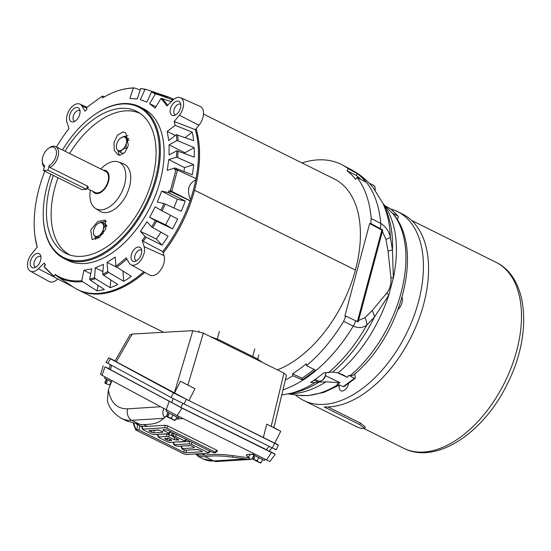 <?xml version="1.0" encoding="UTF-8"?>
<svg xmlns="http://www.w3.org/2000/svg" width="551" height="551" viewBox="0 0 551 551"><rect width="100%" height="100%" fill="white"/><g stroke="black" fill="none" stroke-linecap="round" stroke-linejoin="round"><path stroke-width="0.83" d="M144.81 272.387A106.598 62.938 116.4 0 1 99.29 294A106.598 62.938 116.4 0 1 78.559 290.081A106.598 62.938 116.4 0 1 76.803 289.151M277.373 369.838A106.598 62.938 -63.6 0 0 355.423 270.045L194.572 190.253A106.598 62.938 116.4 0 1 163.165 252.95M171.492 98.264A106.598 62.938 116.4 0 1 173.296 99.097A106.598 62.938 116.4 0 1 173.785 99.345L173.296 99.097M196.087 128.803A106.598 62.938 116.4 0 1 194.579 190.24L355.423 270.024A106.598 62.938 -63.6 0 0 334.14 178.882L203.526 114.091M44.776 171.203A103.319 61.003 -63.6 0 0 39.011 188.697A103.319 61.003 -63.6 0 0 35.071 236.744A103.319 61.003 -63.6 0 0 37.213 247.103L31.758 253.777A11.888 7.018 116.4 0 0 30.271 271.099L49.142 281.506A12.825 7.569 116.4 0 0 57.793 279.006M35.725 267.214A5.889 3.478 116.4 0 1 35.36 267.077A5.889 3.478 116.4 0 1 34.479 261.14A5.889 3.478 116.4 0 1 39.452 256.311A5.889 3.478 116.4 0 1 40.595 256.532A5.889 3.478 116.4 0 1 40.926 256.732M74.826 121.303A5.889 3.478 116.4 0 1 74.461 121.158A5.889 3.478 116.4 0 1 73.579 115.228A5.889 3.478 116.4 0 1 78.545 110.4A5.889 3.478 116.4 0 1 79.695 110.613A5.889 3.478 116.4 0 1 80.019 110.82M175.59 114.911A5.889 3.478 116.4 0 1 175.232 114.773A5.889 3.478 116.4 0 1 174.343 108.843A5.889 3.478 116.4 0 1 179.316 104.015A5.889 3.478 116.4 0 1 180.459 104.229A5.889 3.478 116.4 0 1 180.79 104.435M136.496 260.83A5.889 3.478 116.4 0 1 136.131 260.692A5.889 3.478 116.4 0 1 135.25 254.755A5.889 3.478 116.4 0 1 140.216 249.927A5.889 3.478 116.4 0 1 141.366 250.14A5.889 3.478 116.4 0 1 141.69 250.347M37.564 253.384A7.769 4.587 116.4 0 1 40.485 255.182A7.769 4.587 116.4 0 1 39.727 262.669A7.769 4.587 116.4 0 1 34.224 267.8A7.769 4.587 116.4 0 1 33.68 267.876A7.769 4.587 116.4 0 1 30.615 260.947A7.769 4.587 116.4 0 1 37.564 253.384M76.658 107.473A7.769 4.587 116.4 0 1 79.585 109.27A7.769 4.587 116.4 0 1 78.827 116.757A7.769 4.587 116.4 0 1 73.324 121.888A7.769 4.587 116.4 0 1 72.773 121.964A7.769 4.587 116.4 0 1 69.715 115.035A7.769 4.587 116.4 0 1 76.658 107.473M177.429 101.088A7.769 4.587 116.4 0 1 180.349 102.885A7.769 4.587 116.4 0 1 179.598 110.372A7.769 4.587 116.4 0 1 174.095 115.503A7.769 4.587 116.4 0 1 173.544 115.579A7.769 4.587 116.4 0 1 170.479 108.65A7.769 4.587 116.4 0 1 177.429 101.088M195.757 180.005C192.561 181.3 190.26 183.841 188.862 187.636C188.139 191.755 188.697 195.695 190.543 199.455A106.55 62.91 116.4 0 0 193.477 189.709A106.55 62.91 116.4 0 0 195.757 180.005L196.115 178.662L177.463 170.039L171.754 191.342L190.185 200.791L190.543 199.455M138.329 247A7.769 4.587 116.4 0 1 141.256 248.797A7.769 4.587 116.4 0 1 140.498 256.284A7.769 4.587 116.4 0 1 134.995 261.415A7.769 4.587 116.4 0 1 134.444 261.491A7.769 4.587 116.4 0 1 131.386 254.562A7.769 4.587 116.4 0 1 138.329 247M143.177 241.255L162.717 251.573A106.55 62.91 116.4 0 0 190.088 200.798L170.101 191.369A103.877 61.333 116.4 0 1 169.474 193.153L185.253 201.025A106.006 62.587 116.4 0 1 181.21 211.274L165.176 204.049A103.877 61.333 116.4 0 1 162.063 210.826L177.642 219.05A106.006 62.587 116.4 0 1 172.47 228.851L156.567 221.254A103.877 61.333 116.4 0 1 152.751 227.611L168.089 236.145A106.006 62.587 116.4 0 1 161.966 245.167L146.235 237.205A103.877 61.333 116.4 0 1 143.177 241.255L142.117 240.45L144.121 246.655A11.888 7.018 116.4 0 1 144.004 253.667A11.888 7.018 116.4 0 1 130.904 264.721A11.888 7.018 116.4 0 1 129.148 262.958L126.151 257.84A103.319 61.003 116.4 0 1 115.889 266.236L115.214 257.083L107.066 262.4L107.748 271.553A103.319 61.003 116.4 0 1 102.693 274.274L103.443 264.342L95.302 267.786L94.552 277.711A103.319 61.003 116.4 0 1 89.593 279.226L91.748 268.867L83.897 270.314L81.741 280.666A103.319 61.003 116.4 0 1 55.196 274.426L53.936 276.368L54.687 277.367L72.973 286.851M162.717 251.573L164.033 255.636A12.825 7.569 116.4 0 1 163.909 263.206A12.825 7.569 116.4 0 1 149.782 275.121L130.904 264.721M180.514 97.706L200.22 106.439A12.825 7.569 116.4 0 1 202.954 117.487A12.825 7.569 116.4 0 1 198.959 125.291L195.385 129.671L174.157 121.544L179.35 115.187A11.888 7.018 -63.6 0 0 183.049 107.948A11.888 7.018 -63.6 0 0 180.514 97.706A11.888 7.018 -63.6 0 0 172.745 100.254L166.85 105.937A103.319 61.003 -63.6 0 0 160.816 98.567L155.127 108.127L149.596 103.678L155.286 94.118A103.319 61.003 -63.6 0 0 151.546 91.962L146.91 102.135L140.36 99.621L144.996 89.455A103.319 61.003 -63.6 0 0 140.691 88.525L137.275 98.96L129.94 98.477L133.349 88.043A103.319 61.003 -63.6 0 0 104.518 96.749A103.319 61.003 -63.6 0 0 102.486 97.92L102.245 96.081L86.679 107.514L86.927 109.36L84.957 111.123L81.954 106.006A11.888 7.018 -63.6 0 0 79.881 104.084A11.888 7.018 -63.6 0 0 70.032 109.064A11.888 7.018 -63.6 0 0 66.981 122.308L68.985 128.514A103.319 61.003 -63.6 0 0 56.491 147.007M62.497 149.982A84.014 49.604 116.4 0 1 94.214 114.911L94.689 114.58A84.758 50.045 116.4 0 1 122.976 103.581A84.758 50.045 116.4 0 1 139.465 106.694A84.758 50.045 116.4 0 1 152.186 192.141A84.758 50.045 116.4 0 1 80.618 261.663A84.758 50.045 116.4 0 1 64.136 258.55A84.758 50.045 116.4 0 1 43.329 218.12L43.302 217.549A84.014 49.604 116.4 0 1 50.837 174.206M139.465 106.694L143.219 108.554A84.758 50.045 116.4 0 1 155.94 194A84.758 50.045 116.4 0 1 84.372 263.523A84.758 50.045 116.4 0 1 67.89 260.409L64.136 258.55M94.214 114.911A84.014 49.604 116.4 0 1 122.26 104.001A84.014 49.604 116.4 0 1 155.375 178.923A84.014 49.604 116.4 0 1 80.267 260.706A84.014 49.604 116.4 0 1 43.302 217.549M64.99 151.222A79.344 46.849 116.4 0 1 138.108 112.129A79.344 46.849 116.4 0 1 152.365 179.116A79.344 46.849 116.4 0 1 67.642 254.183A79.344 46.849 116.4 0 1 50.162 185.591A79.344 46.849 116.4 0 1 53.351 175.452M140.209 113.472A79.02 46.656 -63.6 0 0 69.619 153.515M57.979 177.753A79.02 46.656 -63.6 0 0 54.824 187.788A79.02 46.656 -63.6 0 0 69.984 255.037M120.015 155.203L125.029 152.214L128.342 145.34L125.649 132.708L122.866 131.999L117.459 135.195L113.988 142.53L114.257 150.389L118.114 154.927L120.015 155.203M95.468 208.395L99.765 211.136A26.503 15.648 -63.6 0 0 129.485 186.803A26.503 15.648 -63.6 0 0 123.272 163.743L118.493 161.987A25.952 15.325 116.4 0 1 124.574 184.564A25.952 15.325 116.4 0 1 95.468 208.395A25.952 15.325 116.4 0 1 90.392 190.102M105.778 228.961L105.248 220.104L97.782 221.488L90.743 229.912L92.134 239.575L99.469 237.357L105.778 228.961M106.371 221.337A11.123 6.564 -63.6 0 0 102.376 222.432M128.92 140.305L128.169 139.933L126.269 143.515L126.027 147.916L122.274 149.652A7.418 4.38 116.4 0 1 119.636 150.733A7.418 4.38 116.4 0 1 117.501 149.955L116.475 148.522L116.378 146.917A7.418 4.38 116.4 0 1 116.716 144.114A7.418 4.38 116.4 0 1 120.71 137.977L124.457 136.242L128.817 138.845M124.457 136.242L125.483 137.674A7.418 4.38 116.4 0 1 126.269 143.515A7.418 4.38 116.4 0 1 122.274 149.652L120.18 152.214L123.396 153.805M105.193 225.683L102.507 223.424A7.418 4.38 116.4 0 1 103.292 229.264A7.418 4.38 116.4 0 1 99.297 235.401A7.418 4.38 116.4 0 1 96.659 236.482A7.418 4.38 116.4 0 1 94.524 235.704L97.203 237.963L99.297 235.401L103.051 233.665L103.292 229.264L105.193 225.683L106.618 226.392M163.151 252.902A106.522 62.897 -63.6 0 0 196.046 128.858M143.749 271.801A106.55 62.91 116.4 0 1 78.228 289.86L79.31 290.37A106.522 62.897 -63.6 0 0 144.768 272.359M78.228 289.86A106.55 62.91 116.4 0 1 73.311 287.078L56.209 275.617A103.877 61.333 116.4 0 1 55.809 275.342L56.209 275.617A103.877 61.333 116.4 0 0 82.547 281.63L81.741 280.666M140.691 88.525L146.063 89.372L161.877 94.779A106.006 62.587 116.4 0 1 163.757 95.371L167.731 96.735A106.55 62.91 116.4 0 1 172.918 98.966A106.55 62.91 116.4 0 1 173.717 99.4M195.385 129.671A106.55 62.91 116.4 0 1 196.025 178.62M126.826 258.991A103.877 61.333 116.4 0 1 116.812 267.152L131.345 276.333A106.006 62.587 116.4 0 1 123.713 281.313L108.699 272.449A103.877 61.333 116.4 0 1 103.547 275.218L117.804 284.495A106.006 62.587 116.4 0 1 110.179 287.718L95.433 278.648A103.877 61.333 116.4 0 1 90.371 280.19L104.366 289.489A106.006 62.587 116.4 0 1 97.017 290.838L82.547 281.63M134.437 87.974L133.349 88.043L134.437 87.974L140.23 89.937M163.757 95.371A106.006 62.587 116.4 0 1 168.007 97.134L152.668 91.9L151.546 91.962M152.668 91.9A103.877 61.333 116.4 0 1 156.484 94.097L172.394 99.655A106.006 62.587 116.4 0 1 172.959 100.048M171.265 101.68L161.994 98.533L160.816 98.567M174.157 121.544A103.746 61.251 116.4 0 1 175.108 125.325L192.258 132.123A106.006 62.587 116.4 0 1 193.676 140.663L176.341 134.671L168.744 140.567L167.228 131.448L175.108 125.325M177.615 134.809A103.877 61.333 116.4 0 1 178.097 140.891L194.227 147.647A106.006 62.587 116.4 0 1 194.234 157.125L176.816 150.747L169.088 154.955L169.081 144.844L176.809 140.636A103.319 61.003 -63.6 0 0 176.341 134.671M178.104 150.967A103.877 61.333 116.4 0 1 177.629 157.579L193.69 164.708A106.006 62.587 116.4 0 1 192.285 174.784L174.853 167.986L167.249 170.362L168.751 159.597L176.354 157.228A103.319 61.003 -63.6 0 0 176.816 150.747M44.803 263.86L44.252 263.027L38.363 268.716A11.888 7.018 116.4 0 1 30.271 271.099M44.796 267.517L44.066 266.539L45.327 264.604L44.252 263.027M97.017 290.838L98.154 285.363M90.371 280.19L89.593 279.226M95.433 278.648L94.552 277.711M110.179 287.718L110.765 279.922M102.892 271.602L95.302 267.786M103.547 275.218L102.693 274.274M108.699 272.449L107.748 271.553M123.713 281.313L122.956 271.03M117.411 267.531L107.066 262.4M116.812 267.152L115.889 266.236M55.809 275.342L55.196 274.426M44.459 267.269L54.687 277.367M90.722 273.792L83.897 270.314M44.066 266.539L53.936 276.368M142.117 240.45A103.319 61.003 -63.6 0 0 145.085 236.524L140.443 231.399L146.986 221.771L151.628 226.888A103.319 61.003 -63.6 0 0 155.368 220.655L149.665 217.301L155.182 206.832L160.885 210.193A103.319 61.003 -63.6 0 0 163.936 203.553L157.372 202.072L161.684 191.135L168.255 192.609L168.84 190.921L170.349 190.825L176.044 169.563L174.536 169.66L174.853 167.986M171.196 101.659L172.394 99.655M156.484 94.097L155.286 94.118M149.596 103.678L155.974 106.701M146.146 89.4L144.996 89.455M104.538 96.735L102.245 96.081M176.044 169.563L177.463 170.039M183.965 171.444L184.509 167.573L193.69 164.708M177.629 157.579L176.354 157.228M168.751 159.597L184.509 167.573M184.888 153.557L184.888 152.737L194.227 147.647M178.097 140.891L176.809 140.636M169.081 144.844L184.888 152.737M185.226 137.585L192.258 132.123M167.228 131.448L175.342 135.443M161.966 245.167L156.353 238.976L160.968 232.185M152.751 227.611L151.628 226.888M156.567 221.254L155.368 220.655M172.47 228.851L165.582 224.794L149.665 217.301M165.582 224.794L170.576 215.317M162.063 210.826L160.885 210.193M165.176 204.049L163.936 203.553M173.875 207.968L177.319 199.242L185.253 201.025M169.474 193.153L168.255 192.609M161.684 191.135L177.319 199.242M170.101 191.369L168.84 190.921M171.754 191.342L170.349 190.825M146.235 237.205L145.085 236.524M156.353 238.976L140.443 231.399M100.854 169.012A25.952 15.325 116.4 0 1 118.493 161.987M127.984 135.636A11.123 6.564 -63.6 0 0 125.352 136.682M118.107 150.519A11.123 6.564 -63.6 0 0 119.856 155.21M95.13 236.269A11.123 6.564 -63.6 0 0 95.812 239.43M101.48 221.991L97.734 223.727A7.418 4.38 116.4 0 1 97.892 223.61A7.418 4.38 116.4 0 1 102.507 223.424L101.48 221.991L104.945 223.706L106.791 225.545M126.027 147.916L127.26 148.529M120.18 152.214L117.501 149.955A7.418 4.38 116.4 0 1 116.378 146.917M120.71 137.977A7.418 4.38 116.4 0 1 120.869 137.86A7.418 4.38 116.4 0 1 125.483 137.674L128.169 139.933M93.415 232.894L93.498 234.271L94.524 235.704A7.418 4.38 116.4 0 1 93.401 232.674A7.418 4.38 116.4 0 1 93.739 229.87A7.418 4.38 116.4 0 1 97.734 223.727M97.203 237.963L98.023 238.369M166.795 410.295L166.195 411.48L169.577 413.326L178.738 417.892L179.35 416.701M174.701 420.447L175.335 420.007L173.138 419.745L171.402 418.057L172.952 415.041M175.335 420.007L176.933 417.017M168.055 416.267L166.87 415.674L168.461 412.699M168 412.492L166.464 416.287L168.131 417.114L166.492 416.294M167.917 413.939L168.971 414.483L168.034 416.308L168.344 417.3L171.402 418.057M172.938 419.642L168.344 417.3M166.87 415.674L166.471 416.287M267.8 450.374L180.914 407.444L110.496 369.673L109.208 368.929L110.221 364.624M274.763 443.038L276.595 444.023C279.371 445.539 278.668 445.27 274.488 443.211L173.462 392.863L108.74 357.861L106.04 362.303L171.044 397.464L272.463 448.011C276.643 450.071 277.346 450.339 274.57 448.817M107.776 363.309L110.475 358.859C107.7 357.337 108.402 357.606 112.583 359.665L115.069 360.898M276.595 444.023L278.331 445.022L276.306 449.816M263.344 437.487L274.694 443.169L280.769 431.281L266.732 424.16L263.344 437.487L188.931 400.577M203.333 333.114L192.85 330.655L132.206 334.051L130.077 334.767L114.98 361.057L188.91 400.611L194.985 388.73L180.459 381.306L187.898 385.059L203.333 333.114L283.944 373.103L271.188 426.371L266.732 424.16M283.944 373.103L286.43 375.396L273.916 427.652L280.769 431.281M194.985 388.73L187.898 385.059M271.188 426.371L273.813 427.576M262.503 362.462L257.241 358.784L219.277 339.953L210.193 336.516M252.31 454.244L264.521 460.443L265.134 459.252M260.485 463.005L261.119 462.558L258.722 462.199L257.186 460.608L258.736 457.592M261.119 462.558L262.717 459.568M253.846 458.818L252.661 458.232L254.245 455.25M253.784 455.05L252.248 458.838L253.915 459.665L252.275 458.852M253.701 456.49L254.755 457.034L253.825 458.859L254.128 459.851L257.186 460.608M258.722 462.199L254.128 459.851M252.661 458.232L252.255 458.838M44.321 167.098A11.771 6.949 116.4 0 1 42.317 162.07L42.269 160.92A10.29 6.075 116.4 0 1 48.502 148.35A10.29 6.075 116.4 0 1 56.464 152.303A10.29 6.075 116.4 0 1 49.225 165.479L49.907 167.47L87.437 186.086L86.555 189.379L47.951 170.231L49.225 165.479M48.502 148.35L49.445 147.689A11.771 6.949 116.4 0 1 53.378 146.167A11.771 6.949 116.4 0 1 55.665 146.594A11.771 6.949 116.4 0 1 57.979 156.794A11.771 6.949 116.4 0 1 49.907 167.47M86.831 188.339L95.171 192.471A11.771 6.949 -63.6 0 0 97.465 192.905A11.771 6.949 -63.6 0 0 107.404 183.249A11.771 6.949 -63.6 0 0 105.64 171.382L55.665 146.594M87.437 186.086L88.504 187.478L86.927 187.974M103.306 170.225A12.57 7.418 116.4 0 1 103.547 170.211A12.57 7.418 116.4 0 1 105.992 170.672A12.57 7.418 116.4 0 1 107.879 183.338A12.57 7.418 116.4 0 1 97.265 193.649A12.57 7.418 116.4 0 1 94.82 193.187A12.57 7.418 116.4 0 1 92.844 191.321M47.951 170.231L43.405 170.521L44.672 165.768A10.29 6.075 116.4 0 1 42.269 160.92M43.405 170.521L82.003 189.668L86.555 189.379M269.219 450.959L275.273 454.293L271.423 452.481L181.995 408.119L104.966 366.856L109.256 368.75M103.223 365.857L100.571 374.494L177.133 415.599L269.825 461.497L275.273 454.293M136.476 424.18L141.614 426.57M191.879 449.809L194.104 449.664M184.013 445.904L186.238 445.766M176.155 442.005L178.372 441.868M160.424 434.202L162.648 434.064M141.917 426.336L147.207 426.405L143.508 424.566M254.893 454.176L248.535 454.355L246.152 454.954L248.102 457.13L249.686 457.915L232.777 455.643A60.713 15.814 -165 0 0 205.323 455.229L198.532 454.968L196.425 453.921M111.929 380.679L108.368 389.888L107.369 400.646C109.057 407.816 113.74 413.718 121.42 418.367A53.392 31.524 -63.6 0 0 131.806 420.33L163.854 418.299L164.811 417.534C162.614 415.413 162.276 412.41 163.799 408.511M169.715 418.009L165.672 416.239L164.811 417.534M183.077 418.546L175.762 419.166M174.385 433.513L171.898 433.637L172.022 434.284M190.109 441.31L178.662 442.005M217.128 450.987L216.998 450.339L167.47 425.771L165.266 425.262L147.207 426.405M172.243 435.979L166.981 433.947L162.938 434.202M252.654 459.038L248.852 459.224L249.686 457.915M248.852 459.224L245.78 458.935L213.733 460.967A8.899 6.798 86.4 0 0 216.515 461.552L250.788 459.382M186.534 450.146L186.031 452.798L202.134 451.779L202.003 451.131L197.451 449.451L185.522 450.208L182.464 449.279L182.34 448.631L194.269 447.873L194.145 447.233L191.796 446.069L189.585 445.552L177.656 446.31L174.605 445.373L174.474 444.733L189.241 443.796L191.445 444.306L208.023 452.529L208.147 453.177L186.383 454.554L184.172 454.045L136.145 430.214L136.014 429.573L136.772 429.525L138.976 430.035L183.827 452.281L184.254 450.043M136.145 430.214L133.893 423.643M195.639 453.969L198.491 456.6L205.248 456.758A60.314 15.71 15 0 1 232.55 457.158L245.78 458.935M163.854 418.299L159.99 421.164A60.314 15.71 15 0 1 140.291 424.539L126.868 421.067L121.42 418.367M163.971 429.58L163.172 430.283L168.702 433.024L168.833 433.671L154.066 434.608L151.862 434.092L143.15 429.773L143.019 429.126L164.79 427.748L166.994 428.258L215.028 452.089L215.152 452.729L214.401 452.777L212.19 452.268L167.346 430.021L163.048 429.635L163.172 430.283L163.048 429.635M143.15 429.773L141.91 426.033M178.414 439.429L178.545 440.077L178.414 439.429L172.883 436.688L172.759 436.041L175.721 436.509L184.433 440.828L184.557 441.475L169.791 442.412L167.587 441.895L158.874 437.577L158.75 436.929L166.512 436.44L168.716 436.95L174.247 439.691L174.653 437.563M158.874 437.577L157.827 434.367M174.605 445.373L173.558 442.171M190.577 445.649L186.527 445.911M182.464 449.279L181.424 446.069M198.443 449.554L194.386 449.809M186.031 452.798L183.827 452.281M172.883 436.688L171.898 433.637M186.121 439.333L184.433 440.828L184.557 441.475M209.711 451.035L208.023 452.529L208.147 453.177M216.998 450.339L215.028 452.089L215.152 452.729M170.397 431.529L168.702 433.024L168.833 433.671M178.29 439.367L178.545 440.077L174.247 439.691M194.014 447.171L194.269 447.873L194.145 447.233M201.88 451.069L202.134 451.779L202.003 451.131M162.69 431.626L162.814 432.273L153.722 432.852L149.163 431.171L149.039 430.524L158.137 429.952L162.69 431.626L162.814 432.273L162.566 431.564M149.962 430.469L149.163 431.171L149.039 430.524M169.061 438.706L171.409 439.87L171.54 440.518L169.446 440.648L167.242 440.139L164.894 438.975L164.763 438.327L169.061 438.706M171.409 439.87L171.54 440.518L171.285 439.808M165.686 438.272L164.894 438.975L164.763 438.327M153.426 430.248L154.197 430.338L153.722 432.852M159.122 430.049L154.197 430.338M105.131 377.008L104.532 378.186L111.474 381.864M110.021 385.61L109.739 384.763L111.288 381.747M106.391 382.973L105.207 382.387L106.798 379.405M106.336 379.205L104.8 382.993L106.467 383.82L104.828 383.007M106.253 380.645L107.307 381.189L106.371 383.014L106.68 384.006L109.739 384.763M107.231 384.295L106.68 384.006M105.207 382.387L104.807 382.993M317.734 377.566A6.302 3.719 116.4 0 1 316.639 378.379M327.955 406.982L360.444 423.099L365.32 427.039L364.652 428.54L359.769 424.614L324.167 406.955A105.448 62.256 116.4 0 0 329.374 406.913A105.448 62.256 116.4 0 0 418.409 320.42A105.448 62.256 116.4 0 0 402.581 214.119L397.436 211.563A105.448 62.256 116.4 0 1 413.264 317.865A105.448 62.256 116.4 0 1 324.222 404.365A105.448 62.256 116.4 0 1 303.718 400.487A105.448 62.256 116.4 0 1 295.46 394.902M303.718 400.487L356.573 426.674A105.448 62.256 -63.6 0 0 361.539 428.471L364.652 428.54M348.707 383.131A6.97 4.112 116.4 0 1 342.247 391.003A6.97 4.112 116.4 0 1 340.897 390.749A6.97 4.112 116.4 0 1 339.416 385.135M391.01 209.091A105.448 62.256 116.4 0 1 397.436 211.563M339.519 385.073L323.864 392.402L308.14 395.604L298.263 395.281L288.201 393.924A117.432 69.336 -63.6 0 0 314.986 382.566L310.564 382.504A120.449 71.113 -63.6 0 0 323.726 372.834L332.666 372.104A113.671 67.112 -63.6 0 0 374.418 317.1L366.78 325.118A14.829 8.444 -131.4 0 0 364.962 317.665L358.536 320.496L382.394 231.448L385.941 239.354A14.829 2.19 -12.4 0 0 390.342 237.192C389.027 231.275 385.831 226.695 380.741 223.451A122.391 72.257 -63.6 0 0 352.206 170.238C359.844 174.378 366.47 179.771 372.077 186.403A120.449 71.113 -63.6 0 1 373.282 187.891L382.821 203.202A117.432 69.336 -63.6 0 1 390.342 237.192L392.436 249.865A113.671 67.112 -63.6 0 0 385.183 208.175L382.821 203.202M325.565 375.699L340.015 382.69L325.958 381.843L318.154 382.125L314.215 380.094M301.955 162.917A122.742 72.47 116.4 0 1 317.445 159.907A122.742 72.47 116.4 0 1 342.55 165.052A122.742 72.47 116.4 0 1 348.301 168.758L357.392 173.675A122.412 72.277 116.4 0 1 365.788 182.037L356.979 177.401A122.742 72.47 116.4 0 1 371.181 218.492L370.809 223.486L382.731 230.036L381.877 230.091L369.659 223.561L370.809 223.486M383.117 203.815L386.575 207.341M398.084 309.483A9.209 5.434 -63.6 0 0 402.058 297.313M397.106 219.415L398.173 217.776L398.173 216.219L391.058 209.139L385.438 206.067M340.015 382.69L337.116 384.054L343.218 386.63L355.305 377.759L354.789 373.915M393.4 214.249L393.896 214.807C424.449 251.408 400.088 337.46 353.246 375.231L350.14 375.692A105.241 62.139 -63.6 0 0 393.4 214.249L392.374 213.23L397.953 216.061L390.824 208.967M343.218 386.63L343.962 386.616L355.126 378.413M350.14 375.692L348.935 375.369L354.458 378.365L355.305 377.759M392.374 213.23L383.338 204.173A109.966 64.928 116.4 0 1 393.373 277.883L388.689 295.35A14.829 6.653 -148.3 0 0 386.857 292.953L372.063 310.674A14.829 7.859 -137.9 0 1 374.418 317.1L388.689 295.35A109.966 64.928 116.4 0 1 338.128 372.903L343.183 374.914L347.295 377.345L337.398 372.669M348.935 375.369L347.295 377.345M390.928 277.759A14.829 0.641 -179.9 0 1 393.373 277.883L392.436 249.865A14.829 1.157 -7.8 0 1 388.042 251.036L390.928 277.759C391.396 283.675 390.039 288.738 386.857 292.953M338.128 372.903L332.666 372.104M314.986 382.566L318.154 382.125M357.392 173.675L356.263 175.411L346.992 170.769L348.301 168.758M360.836 179.426A120.325 71.038 -63.6 0 0 356.263 175.411M356.979 177.401L355.67 179.412A120.325 71.038 116.4 0 0 346.992 170.769M382.394 231.448L382.731 230.036M357.372 321.55L381.877 230.091M358.536 320.496L358.116 321.908L345.966 316.191L344.816 316.26L369.659 223.561M328.306 372.779A117.432 69.336 -63.6 0 0 366.78 325.118C362.668 327.983 358.15 328.32 353.232 326.116A14.829 9.071 -63.4 0 0 355.657 320.744M292.588 373.798L301.934 378.179L302.155 379.825L292.843 375.713L292.588 373.798A120.325 71.038 116.4 0 0 306.28 363.736L306.542 365.65L315.399 370.093A122.412 72.277 116.4 0 1 302.155 379.825M301.934 378.179A120.325 71.038 -63.6 0 0 314.022 369.404M345.966 316.191L343.631 321.302A122.742 72.47 116.4 0 1 306.542 365.65M292.843 375.713A122.742 72.47 116.4 0 1 285.315 380.052M164.033 255.636L144.121 246.655M161.994 98.533A103.877 61.333 116.4 0 1 167.594 105.22M176.134 168.296A103.877 61.333 116.4 0 1 175.9 169.577M54.28 277.05L38.363 268.716M86.762 108.154L81.954 106.006M198.959 125.291L179.35 115.187M176.837 417.059L168.186 412.596M168.434 417.348L172.704 419.531M173.379 419.862L174.667 420.441M110.496 369.673L111.522 365.327M173.296 398.662L171.471 402.595M180.914 407.444L182.739 403.497M269.191 446.386L266.25 449.781M274.488 443.211L272.463 448.011M186.348 399.489L183.931 404.09M173.462 392.863L171.044 397.464M174.288 393.125L192.85 330.655M132.206 334.051L116.268 361.8M257.241 358.784L257.035 359.748M219.277 339.953L219.016 340.89M254.776 348.886L252.723 356.545M217.321 339.051L219.388 331.33M199.035 330.931L198.89 331.488M262.62 459.617L253.977 455.147M254.218 459.899L258.488 462.082M259.163 462.42L260.451 462.992M102.045 375.341L104.966 366.856M166.182 409.965L169.095 401.479M177.133 415.599L181.995 408.119M266.56 459.961L271.423 452.481M205.323 455.229L201.969 453.569M108.368 389.888C110.599 402.657 117.012 408.973 127.598 408.842L160.258 406.769M127.598 408.842A8.899 6.798 86.4 0 0 131.806 420.33L140.291 424.539M178.2 417.672L177.525 419.125M250.56 454.293L248.102 457.13M205.248 456.758L213.733 460.967A53.392 31.524 116.4 0 1 203.347 459.011L198.346 456.524M138.976 430.035L139.809 425.675M137.688 424.725L136.772 429.525M198.491 454.947L198.491 456.6M232.55 457.158L232.777 455.643M164.79 427.748L165.266 425.262M166.512 436.44L166.981 433.947M189.241 443.796L189.716 441.303M173.517 435.993L173.985 433.506M175.721 436.509L176.127 434.374M191.445 444.306L191.851 442.178M166.994 428.258L167.47 425.771M168.716 436.95L169.191 434.463M176.754 438.603L176.451 440.208M151.511 432.335L151.89 430.345M167.242 440.139L167.6 438.245M169.749 439.051L169.446 440.648M111.447 381.919L106.522 379.302M325.882 372.559C325.696 378.193 323.251 381.037 318.554 381.092A6.302 3.719 -63.6 0 0 319.78 381.32A6.302 3.719 -63.6 0 0 325.703 372.965M403.628 448.232A103.815 61.292 -63.6 0 0 423.822 452.04A103.815 61.292 -63.6 0 0 511.48 366.883A103.815 61.292 -63.6 0 0 495.893 262.228C529.029 278.007 532.039 335.263 507.567 383.455C484.115 432.466 436.406 465.154 403.628 448.232L364.397 428.768M360.444 423.099L359.769 424.614M325.958 381.843A109.966 64.928 116.4 0 1 292.987 393.641A109.966 64.928 116.4 0 1 289.089 393.731M281.733 395.012L293.607 392.78A113.671 67.112 -63.6 0 0 319.256 381.96M298.263 395.281A105.241 62.139 -63.6 0 0 306.921 395.563A105.241 62.139 -63.6 0 0 338.128 384.488M380.321 228.699A14.829 9.023 -62.6 0 0 380.741 223.451L371.181 218.492M385.941 239.354L388.042 251.036M372.063 310.674L364.962 317.665M282.966 389.881A122.391 72.257 -63.6 0 0 353.232 326.116L343.631 321.302M374.983 190.081A6.302 3.719 -63.6 0 0 373.578 185.343L369.129 183.132M78.559 290.081L163.654 332.294M35.071 236.744L37.248 247.241M173.723 99.394L172.918 98.966M44.424 263.481L45.568 265.162M79.881 104.084L87.037 107.252M133.955 87.898C124.45 88.132 114.636 91.08 104.518 96.749M93.401 232.674L93.422 233.225M174.846 420.551L173.138 419.745M168.813 417.541L168.406 417.334M271.98 447.77L269.081 451.117M174.385 393.187L180.459 381.306M258.825 354.927L257.723 359.032M260.63 463.102L258.922 462.296M254.596 460.099L254.197 459.885M216.515 461.552L203.347 459.011M133.349 423.505L135.608 429.808M141.414 426.019L142.613 429.36M157.352 434.402L158.337 437.163M173.076 442.198L174.068 444.967M180.942 446.103L181.933 448.865M171.485 433.871L172.346 436.275M186.837 439.691L184.936 441.372M210.427 451.393L208.526 453.074M217.5 450.883L215.531 452.633M171.113 431.888L169.205 433.568M318.554 381.092L315.179 379.419M495.893 262.228L411.625 220.428M352.206 170.238L342.55 165.052M375.21 190.377L375.011 186.954L373.578 185.343"/></g></svg>
